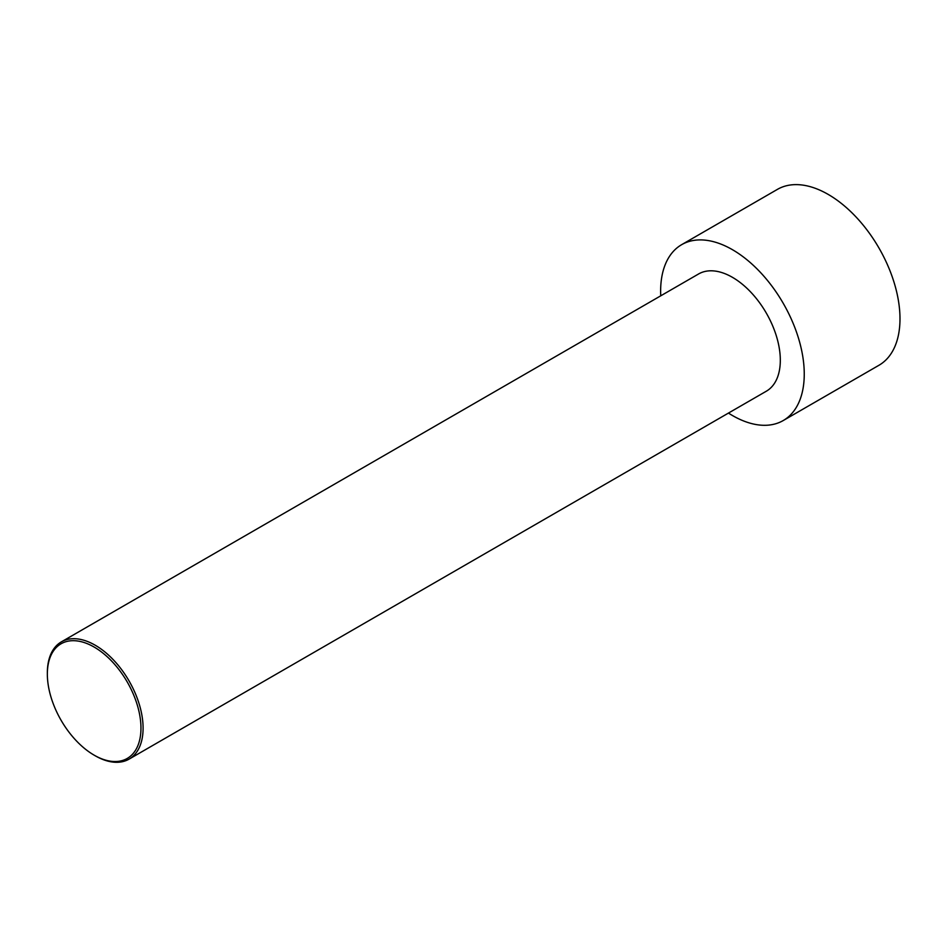 <?xml version="1.0" encoding="UTF-8"?>
<svg xmlns="http://www.w3.org/2000/svg" width="947" height="947" viewBox="0 0 947 947"><rect width="100%" height="100%" fill="white"/><g stroke="black" fill="none" stroke-linecap="round" stroke-linejoin="round"><path stroke-width="1.42" d="M660.746 295.819A101.554 58.631 60 0 1 681.674 244.657L777.416 189.376A101.554 58.631 60 0 1 828.187 194.407A101.554 58.631 60 0 1 894.524 283.899A101.554 58.631 60 0 1 878.958 365.27L783.216 420.551A101.554 58.631 60 0 1 728.444 413.081M681.674 244.657A101.554 58.631 60 0 1 732.445 249.688A101.554 58.631 60 0 1 798.783 339.168A101.554 58.631 60 0 1 783.216 420.551M95.221 755.777L94.155 755.161L95.221 755.777A67.699 39.087 -120 0 0 129.076 759.127A67.699 39.087 -120 0 0 139.446 704.876A67.699 39.087 -120 0 0 95.221 645.227A67.699 39.087 -120 0 0 61.366 641.865A67.699 39.087 -120 0 0 47.35 672.855L47.35 674.086A66.195 38.223 -120 0 0 94.155 755.161A66.195 38.223 -120 0 0 140.961 728.136A66.195 38.223 -120 0 0 94.155 647.061A66.195 38.223 -120 0 0 47.35 674.086M61.366 641.865L698.59 273.967A67.699 39.087 60 0 1 732.445 277.329A67.699 39.087 60 0 1 776.67 336.978A67.699 39.087 60 0 1 766.301 391.229L129.076 759.127"/></g></svg>
